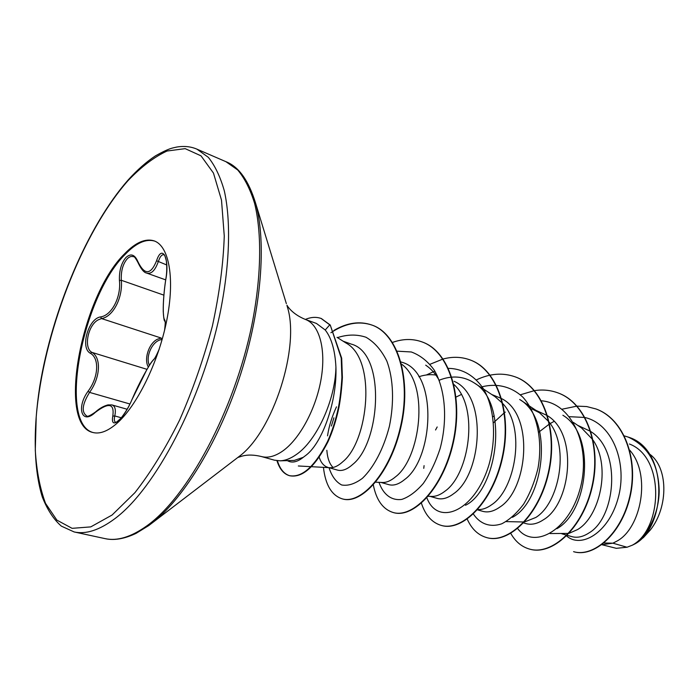 <?xml version="1.0" encoding="UTF-8"?>
<svg xmlns="http://www.w3.org/2000/svg" width="699" height="699" viewBox="0 0 699 699"><rect width="100%" height="100%" fill="white"/><g stroke="black" fill="none" stroke-linecap="round" stroke-linejoin="round"><path stroke-width="1.05" d="M159.066 349.579C156.838 354.961 154.925 358.447 153.343 360.029C149.271 364.144 138.926 383.305 132.251 398.98C128.258 408.513 123.636 415.844 118.384 420.981C113.456 424.677 111.595 423.061 112.792 416.123C114.592 403.367 108.738 402.152 95.23 412.462C81.696 425.35 76.147 407.561 88.03 391.283C98.594 377.338 99.573 358.194 90.311 353.24C79.966 347.953 88.38 318.456 100.621 316.909C111.683 315.441 121.268 297.119 119.433 280.5C119.11 270.731 121.294 263.06 125.986 257.477C130.835 253.125 134.802 254.506 137.886 261.618C144.553 275.336 150.774 275.048 156.567 260.753C162.142 243.401 169.936 258.691 165.75 279.714L165.724 279.617C166.825 273.947 167.044 267.708 166.353 260.91C165.113 255.974 164.309 253.947 163.933 254.82C162.535 254.384 161.146 255.45 159.756 258.001L158.201 261.837C155.091 270.618 151.22 274.349 146.58 273.047L165.68 279.871M137.886 261.618L137.825 262.239C135.466 257.896 134.016 256.061 133.483 256.725C131.377 256.017 129.28 256.716 127.209 258.822C122.849 264.021 120.883 271.177 121.311 280.282C123.007 297.704 112.958 316.892 101.521 318.561L98.017 319.95C87.829 325.498 83.434 348.076 91.927 352.383C101.434 357.591 100.429 377.643 89.551 392.392C82.22 404.31 81.267 412.148 86.693 415.905L86.693 415.905C87.261 417.006 90.162 415.73 95.396 412.069L95.23 412.462M148.345 367.045C143.671 359.295 148.852 343.288 157.397 339.26L161.137 338.019L161.897 339.583C152.871 340.116 145.043 356.35 149.385 365.332M127.174 409.264L111.945 404.931C115.117 405.997 116.069 409.675 114.793 415.949C113.946 419.592 114.243 421.68 115.676 422.205L115.685 422.213C115.37 423.157 117.179 421.777 121.102 418.063C125.916 411.825 129.603 405.499 132.163 399.103L132.251 398.98M93.308 432.594C57.772 423.76 82.351 296.175 125.261 254.279C136.165 242.955 145.995 238.56 154.741 241.111M124.422 253.973C135.519 242.431 145.488 238.088 154.313 240.945C169.228 246.24 175.117 279.041 166.642 320.955C158.245 362.816 136.576 406.53 116.392 423.812C107.497 431.37 99.651 434.262 92.862 432.48C56.794 424.669 81.285 296.114 124.422 253.973M165.75 279.714C162.998 297.556 162.404 317.32 164.623 319.749C165.488 320.92 165.506 324.266 164.684 329.779M321.357 318.552L330.234 325.018L341.689 358.203L342.388 377.53C341.75 388.565 340.623 398.404 339.015 407.054C336.42 419.61 332.741 431.178 327.98 441.751C315.205 466.705 302.492 478.046 289.867 475.783L289.403 475.661C302.029 477.924 314.725 466.574 327.499 441.611C332.261 431.03 335.939 419.461 338.534 406.905C340.151 398.247 341.269 388.408 341.907 377.373L341.217 358.037L330.234 325.018M280.159 460.824L294.296 460.414L303.217 457.347L306.494 454.874C322.868 441.803 337.198 400.71 335.922 366.984C335.476 400.003 316.385 441.392 295.826 454.874C290.356 458.64 285.131 460.624 280.159 460.824L274.401 460.169L261.347 456.517C267.778 458.264 274.864 456.456 282.614 451.1C299.705 439.164 316.21 408.513 321.173 378.613C326.206 348.696 319.137 324.266 305.341 319.426C311.011 317.058 316.263 316.743 321.121 318.464L329.771 324.843L325.236 330.007C331.483 337.966 335.039 350.295 335.922 366.984M601.795 544.731L612.901 543.184L627.02 547.238L632.228 545.229C662.276 529.458 665.649 457.627 629.423 443.996M604.006 542.983L612.901 543.184L617.095 541.026C640.983 528.243 651.643 474.831 629.694 450.13M567.221 535.312L571.817 536.622C577.234 538.116 582.975 536.876 589.03 532.9C615.347 517.819 622.11 451.388 591.005 431.694M550.043 533.555L568.593 533.407M569.152 533.276L577.54 529.571C599.593 516.876 611.345 466.967 593.198 440.326M523.638 522.939L525.989 523.612C531.485 525.124 537.33 523.822 543.525 519.715C570.821 503.857 578.545 434.542 547.675 415.844M506.137 521.603L524.04 521.996M524.556 521.952L535.792 517.478C558.641 503.612 570.017 448.374 549.362 422.406M477.487 509.842L482.773 511.336C488.077 512.795 493.765 511.38 499.855 507.063C527.824 489.737 534.639 414.822 501.664 398.648M494.228 415.818L492.917 416.744M477.723 509.571L478.291 509.588C482.598 509.693 487.063 508.068 491.685 504.704C515.233 489.527 526.155 428.618 503 403.821M430.016 496.36L437.093 498.37C442.196 499.776 447.718 498.212 453.651 493.686C481.663 474.997 488.243 395.852 454.114 381.305M461.27 394.524L456.071 397.058M428.242 496.29L431.676 496.43C435.914 496.561 440.353 494.805 445.001 491.179C469.169 474.542 479.54 407.526 453.913 384.485M380.938 482.424L388.749 484.643C393.598 485.971 398.911 484.258 404.686 479.497C433.598 458.806 438.657 371.658 401.532 362.143L401.051 361.96M375.713 482.179L382.353 482.493C386.486 482.651 390.872 480.763 395.503 476.84C420.282 458.474 429.955 384.581 401.654 364.188M336.472 406.835C331.894 416.779 328.923 426.442 327.534 435.844M326.852 450.296C327.447 458.212 329.509 463.926 333.03 467.456M328.906 467.657L337.486 470.095C342.047 471.344 347.115 469.457 352.689 464.442C380.623 442.511 386.224 352.864 351.081 344.048L343.095 341.182M319.198 457.295C321.051 462.817 323.943 466.172 327.875 467.36M311.509 466.696L330.085 467.718C334.07 467.884 338.351 465.857 342.938 461.611C368.329 441.165 377.084 359.391 345.865 342.929L337.023 337.346M590.603 431.405L577.61 425.28M592.717 439.575L581.551 427.963L573.355 422.379M547.256 415.556L535.827 410.296M548.872 421.75L539.541 412.786L531.852 408.871M501.235 398.404L491.694 394.472M502.511 403.244L495.18 396.779L474.036 382.799M437.05 375.249C431.161 374.148 425.106 374.647 418.867 376.744M635.775 543.35L643.456 537.54L650.367 529.947C668.969 506.434 668.069 466.495 649.196 453.826M627.02 547.238L616.3 548.322L601.979 544.731M569.37 416.683L584.748 417.46M585.072 417.539C613.206 424.066 627.885 464.354 618.003 498.614C608.497 533.127 580.921 548.881 566.618 535.915M566.373 535.705L565.395 534.796M561.909 409.238L576.85 406.145M577.068 406.128L586.688 406.556L595.898 408.932C623.761 418.876 638.519 459.461 629.72 496.709C621.201 534.123 593.329 557.645 573.573 551.66L573.739 551.703M624.399 435.914L628.113 437.058C648.104 446.172 658.467 464.075 659.192 490.777C658.93 515.172 646.488 537.653 632.333 545.194L632.228 545.229M596.064 408.994L596.23 409.055C624.093 418.998 638.851 459.575 630.052 496.823C621.542 534.228 593.661 557.741 573.905 551.747M628.27 437.111L628.427 437.172C669.362 449.352 666.217 527.151 635.05 543.839L632.333 545.194M425.708 365.166C431.169 368.784 435.739 373.965 439.391 380.702M439.199 380.204C451.86 375.223 463.472 376.088 474.018 382.807C509.824 402.965 497.295 489.955 465.508 505.272M539.541 412.786L519.68 399.461C554.525 419.61 543.988 501.122 512.446 517.312M562.887 415.25C596.763 435.337 587.964 511.694 556.902 528.689M236.725 458.308L239.18 456.43C273.152 431.536 300.404 346.608 287.254 306.599L286.948 305.201C286.38 304.074 290.496 313.397 305.341 319.426L316.472 323.462L325.236 330.007M554.001 421.401L549.667 423.865M549.362 424.048L538.85 432.113M517.653 528.558C533.049 549.397 567.806 532.07 579.646 490.375C592.001 448.915 573.066 403.218 541.463 400.807M505.281 412.078L504.617 412.576M504.276 412.829L493.581 422.668M473.389 514.045C480.03 523.997 490.217 527.701 501.725 523.813C509.484 519.838 516.806 513.241 523.7 504.023C529.991 493.511 534.761 481.567 537.994 468.181C542.913 440.842 537.225 413.013 522.948 397.268C511.607 386.608 497.146 383.069 482.144 386.765M437.181 426.967L435.547 429.99M424.083 465.63L423.76 468.339M426.888 497.828C437.557 526.653 474.857 512.079 489.012 464.599C496.404 438.413 494.735 409.142 483.935 389.614C475.119 375.948 462.572 368.583 448.443 368.373M434.822 371.108L426.416 374.97M378.989 482.336C383.253 494.551 391.466 500.851 401.846 499.392C409.029 496.963 416.176 491.659 423.297 483.455C430.068 473.739 435.66 462.135 440.09 448.644C447.622 420.693 445.674 389.762 434.21 370.094C427.823 361.278 420.186 355.232 411.309 351.973L397.172 351.178M333.912 417.81L331.387 426.032M329.019 467.683C331.754 476.194 335.966 481.961 341.662 484.975C348.023 486.111 354.935 483.891 362.414 478.326C373.607 467.631 383.629 448.898 389.422 426.198C394.157 403.043 393.633 379.208 386.818 361.016C381.401 350.094 374.463 342.178 365.996 337.25C356.953 334.244 347.438 334.367 337.468 337.626M287.341 460.615C291.867 463.262 297.162 462.17 303.217 457.347M510.768 533.398C515.425 541.62 521.69 546.854 529.571 549.099C551.791 555.661 582.45 528.261 591.843 486.958C601.533 445.77 586.094 402.869 557.916 392.882C550.445 390.129 542.642 389.378 534.508 390.627M534.281 390.662L520.362 394.786M467.229 519.139C471.642 528.96 478.099 535.102 486.6 537.575C508.217 543.997 538.667 515.504 548.234 472.961C558.108 430.514 543.088 386.696 515.146 376.84C502.747 372.462 489.877 373.467 476.535 379.837M421.427 503.228C425.359 515.25 431.956 522.642 441.209 525.395C462.118 531.651 492.262 501.987 502.013 458.125C512.061 414.367 497.574 369.596 469.955 359.889C461.454 356.787 452.515 356.49 443.149 358.998M442.886 359.068L430.025 364.284M373.318 484.949C376.342 500.135 382.947 509.318 393.153 512.507C413.231 518.579 442.983 487.657 452.935 442.397C463.166 397.233 449.3 351.466 422.091 341.933C412.742 338.552 402.869 338.718 392.48 342.423M323.436 467.351C325.419 484.914 331.676 495.408 342.213 498.841C361.182 504.634 390.156 472.926 400.51 426.626C411.431 380.151 397.984 333.825 371.781 325.009C359.723 320.858 347.08 322.676 333.877 330.452M276.953 460.685C279.539 468.977 283.689 473.974 289.403 475.661M529.746 549.143L529.921 549.187C552.14 555.757 582.8 528.365 592.193 487.072C601.883 445.892 586.444 403 558.256 393.013L558.082 392.952M486.784 537.618L486.967 537.671C508.592 544.102 539.043 515.617 548.61 473.074C558.475 430.645 543.464 386.827 515.513 376.979L515.329 376.91M441.401 525.447L441.593 525.499C462.511 531.756 492.655 502.1 502.415 458.247C512.454 414.507 497.968 369.745 470.34 360.037L470.147 359.959M393.354 512.559L393.563 512.612C413.651 518.693 443.402 487.78 453.354 442.528C463.586 397.382 449.719 351.623 422.502 342.091L422.301 342.012M342.431 498.903L342.65 498.964C361.628 504.748 390.61 473.057 400.955 426.766C411.877 380.308 398.421 333.991 372.218 325.166C360.064 320.998 347.342 322.859 334.043 330.758M333.764 330.933L330.889 332.75M277.389 460.728C279.967 469.073 284.126 474.088 289.867 475.783M100.621 316.909L101.521 318.561L161.137 338.019M147.008 369.343L91.927 352.383L90.311 353.24M129.962 404.005L89.551 392.392L88.03 391.283M119.433 280.5L121.311 280.282L163.872 295.144M121.346 417.784L114.793 415.949L112.792 416.123M156.567 260.753L166.729 264.956M132.155 399.225L146.842 369.622C151.246 362.082 151.264 362.353 153.736 359.408L153.343 360.029M164.623 319.749L164.947 321.112C164.248 321.645 163.68 318.403 163.234 311.404C163.147 301.985 163.977 291.387 165.724 279.617L165.777 279.556M74.129 531.939C85.916 534.552 99.511 530.122 114.898 518.641C155.073 488.863 201.522 401.165 219.844 314.227C229.849 265.384 231.107 221.338 224.309 190.818C220.29 176.698 214.951 165.532 208.302 157.31L196.952 149.158C190.748 146.493 183.951 145.811 176.559 147.087C172.338 148.153 169.569 147.908 155.562 155.798C146.519 161.74 137.415 169.761 128.249 179.853C87.506 226.179 52.242 310.207 39.756 386.433C33.071 429.736 33.657 469.317 42.333 497.05C47.357 509.763 53.692 519.453 61.346 526.129L74.129 531.939L104.964 538.606C117.17 541.306 131.115 537.068 146.799 525.893C187.743 496.902 234.191 410.968 251.78 325.385C261.365 277.293 262.038 233.772 254.628 203.444C250.294 189.394 244.65 178.236 237.695 169.962L225.899 161.67L196.952 149.158M127.873 180.796C81.634 233.422 43.111 334.41 36.217 416.831L35.291 450.278C36.566 470.899 39.992 488.61 45.557 503.42L56.872 520.117L72.102 528.339L90.765 526.889L112.085 515.023L134.951 492.629C150.556 472.69 165.427 448.54 179.564 420.16C192.784 390.033 203.724 358.666 212.382 326.066C219.381 293.816 223.348 263.794 224.265 236.017L221.504 200.124L213.466 173.072L201.015 155.842L185.174 148.642L167.026 151.028C154.147 157.013 141.093 166.93 127.873 180.796M148.852 525.499L153.282 522.101C184.99 496.683 219.626 439.557 240.605 374.253C261.54 308.941 266.599 242.326 255.598 203.199L286.354 303.637M261.347 456.517C254.183 454.804 247.962 454.603 242.702 455.94L238.123 457.382L239.18 456.43L148.765 525.561L136.06 533.372C124.326 538.929 113.963 540.677 104.964 538.606M566.863 535.216L561.847 533.791M298.333 465.98L310.941 466.67M327.176 453.502L326.844 450.296M342.65 498.964L342.213 498.841M372.218 325.166L371.781 325.009M255.598 203.199C248.634 180.491 238.735 166.642 225.899 161.67M321.121 318.464L321.584 318.63M95.396 412.069C99.407 408.452 103.583 406.067 107.926 404.904L111.919 404.922M137.825 262.239C141.023 269.01 143.942 272.61 146.58 273.047M153.736 359.408C154.549 359.015 156.358 355.642 159.162 349.273M164.597 330.12C165.296 324.432 165.41 321.418 164.929 321.103L164.947 321.112"/></g></svg>
